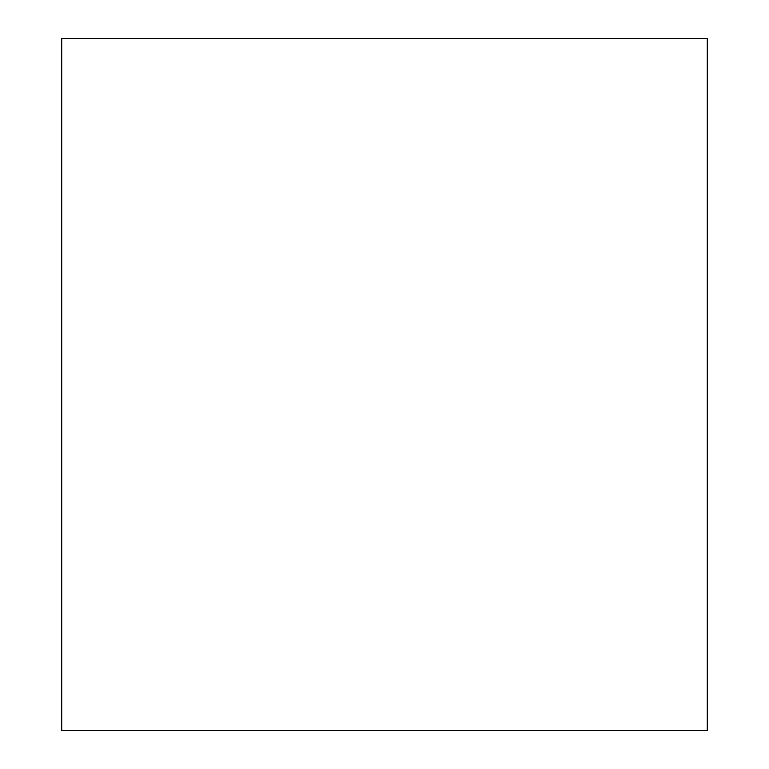 <?xml version="1.0" encoding="UTF-8"?>
<svg xmlns="http://www.w3.org/2000/svg" width="769" height="769" viewBox="0 0 769 769"><rect width="100%" height="100%" fill="white"/><g stroke="black" fill="none" stroke-linecap="round" stroke-linejoin="round"><path stroke-width="1.15" d="M61.741 730.55L707.259 730.55L707.259 38.45L61.741 38.45L61.741 730.55"/></g></svg>
